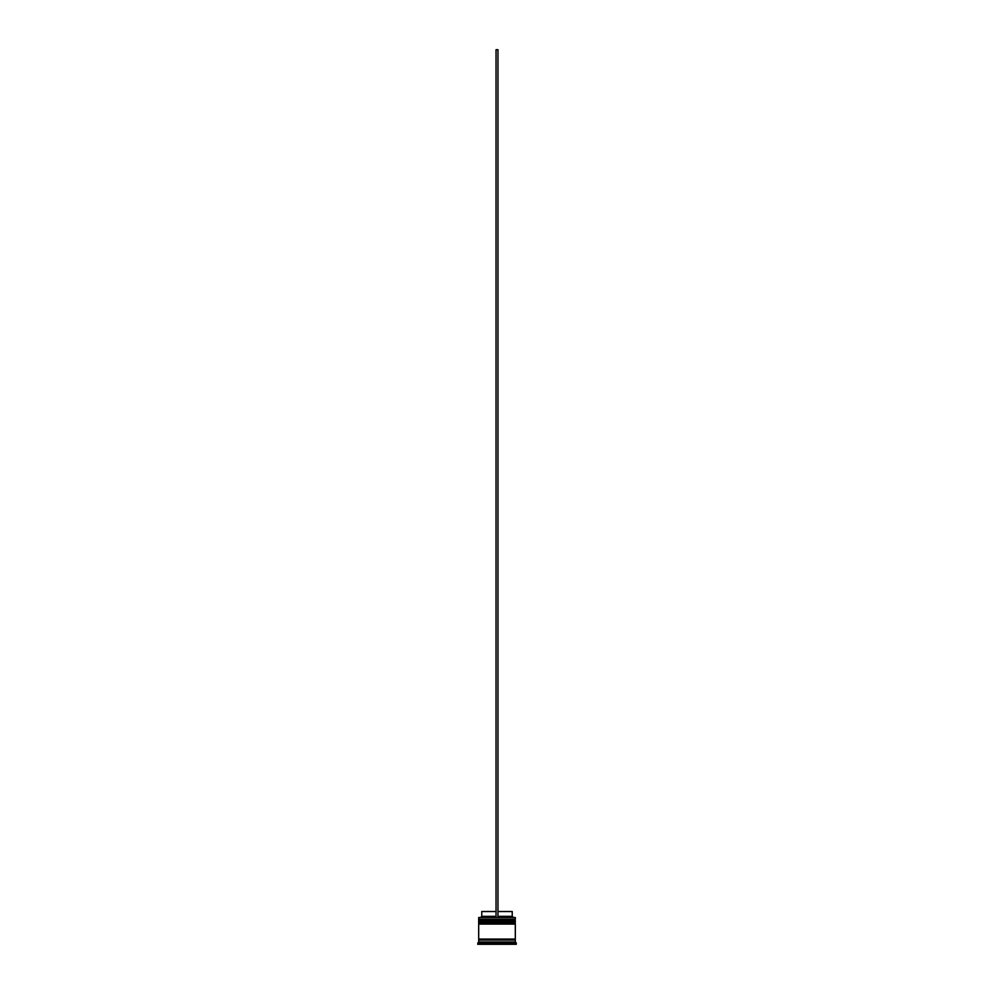 <?xml version="1.0" encoding="UTF-8"?>
<svg xmlns="http://www.w3.org/2000/svg" width="994" height="994" viewBox="0 0 994 994"><rect width="100%" height="100%" fill="white"/><g stroke="black" fill="none" stroke-linecap="round" stroke-linejoin="round"><path stroke-width="1.49" d="M515.314 920.394L478.686 920.394L478.686 919.239L515.314 919.239L479.257 919.81L514.743 919.81L514.743 921.165M479.257 921.165L515.314 920.581M515.314 923.289L478.686 923.289L478.686 922.134L515.314 922.134L479.257 922.705L514.743 922.705L514.743 924.06M479.257 924.06L515.314 923.476M478.785 940.063L478.785 939.094M515.215 940.063L515.215 939.094M478.686 917.499L515.314 917.499L478.686 917.499L478.686 919.239M496.615 942.374L497.385 942.374L496.615 942.374M478.686 941.989L478.686 940.063L515.314 940.063L515.314 941.989L478.686 941.989L477.716 944.3L516.284 944.3L516.284 942.946L477.716 942.946M515.314 941.989L516.284 942.946M515.314 917.499L515.314 919.239M515.314 922.134L515.314 921.165L478.686 921.165L478.686 922.134M515.314 924.06L478.686 924.06L478.686 939.094L515.314 939.094L515.314 924.06M497.969 911.523L512.233 911.523L512.233 916.344L513.19 917.313M512.233 916.344L497.969 916.344M496.031 916.344L481.767 916.344L480.81 917.313M496.031 911.523L481.767 911.523L481.767 916.344M497.969 917.313L497.969 49.7L496.031 49.7L496.031 917.313"/></g></svg>
